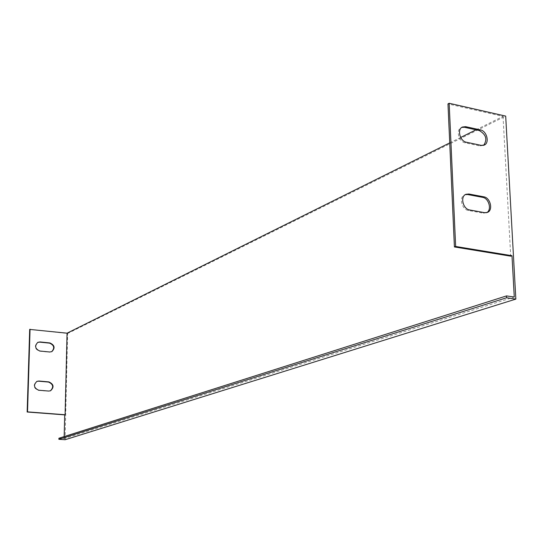 <?xml version="1.0" encoding="UTF-8"?>
<svg xmlns="http://www.w3.org/2000/svg" width="543" height="543" viewBox="0 0 543 543"><rect width="100%" height="100%" fill="white"/><g stroke="black" fill="none" stroke-linecap="round" stroke-linejoin="round"><path stroke-width="0.41" stroke-dasharray="2.71 2.04" d="M29.689 329.411L67.637 333.483L505.689 116.1M449.726 142.89L460.688 137.447M476.035 129.811L503.028 116.385L447.975 103.91M58.909 438.255L64.122 438.608L514.275 297.035M503.028 116.385L510.719 256.174M64.122 438.608L64.169 436.579M65.092 439.735L67.637 333.483M51.66 351.721L49.345 352.183L39.422 351.192C34.711 349.047 34.053 346.162 37.44 342.538L37.63 342.45M50.356 390.858L48.286 391.225L38.288 390.376C33.422 388.102 32.851 385.143 36.571 381.498L36.754 381.43M483.677 145.293L479.998 145.958L465.168 142.829C458.794 141.852 455.652 129.974 461.143 127.646L461.767 127.388M486.745 212.625L483.392 213.182L468.405 210.467C461.72 209.652 458.733 196.933 464.72 194.822L465.331 194.611M49.732 352L49.345 352.183M39.802 351.009L39.422 351.192M48.673 391.062L48.286 391.225M38.675 390.213L38.288 390.376M481.22 145.368L479.998 145.958M466.383 142.232L465.168 142.829M484.641 212.673L483.392 213.182M469.641 209.951L468.405 210.467M51.85 351.633L51.463 351.823M37.82 342.341L37.44 342.538M50.533 390.79L50.139 390.946M36.958 381.335L36.571 381.498M484.308 145.056L483.08 145.639M462.351 127.035L461.143 127.646M487.356 212.428L486.114 212.937M465.948 194.292L464.72 194.822"/><path stroke-width="0.81" d="M64.169 436.579L64.698 414.886L27.15 412.015L29.689 329.411L67.06 333.178L449.726 142.89M460.688 137.447L476.035 129.811M449.163 103.265L447.975 103.91L454.41 246.943L510.719 256.174L511.988 255.719L514.275 297.035L506.504 295.908L58.909 438.255L58.882 439.314L65.092 439.735L515.85 299.098L505.689 116.1L449.163 103.265L455.645 246.461L454.41 246.943M64.698 414.886L65.099 414.743L67.06 333.178M506.504 295.908L506.605 297.761L58.882 439.314M515.85 299.098L506.605 297.761M27.15 412.015L27.53 411.865L30.062 329.207M37.63 342.45L39.687 342.131L49.589 343.149C54.205 345.226 54.897 348.083 51.66 351.721M49.732 352L51.85 351.633C55.318 348.049 54.694 345.158 49.976 342.959L40.067 341.934L37.82 342.341C34.433 345.972 35.091 348.864 39.802 351.009L49.732 352M36.754 381.43L38.56 381.186L48.537 382.068C53.309 384.261 53.92 387.193 50.356 390.858M48.673 391.062L50.533 390.79C54.334 387.193 53.798 384.227 48.924 381.899L38.94 381.016L36.958 381.335C33.232 384.98 33.802 387.94 38.675 390.213L48.673 391.062M65.099 414.743L27.53 411.865M480.44 129.899C486.786 130.924 489.84 142.857 484.308 145.056L481.22 145.368L466.383 142.232C460.009 141.255 456.86 129.363 462.351 127.035L465.636 126.668L480.44 129.899L479.218 130.503C486.1 134.488 487.587 139.415 483.677 145.293M461.767 127.388L464.428 127.279L479.218 130.503M483.833 196.824C490.492 197.693 493.383 210.446 487.356 212.428L484.641 212.673L469.641 209.951C462.948 209.13 459.955 196.403 465.948 194.292L468.874 194L483.833 196.824L482.598 197.347C488.863 198.168 492.06 209.917 486.745 212.625M465.331 194.611L467.645 194.537L482.598 197.347M455.645 246.461L511.988 255.719M49.976 342.959L49.589 343.149M40.067 341.934L39.687 342.131M48.924 381.899L48.537 382.068M38.94 381.016L38.56 381.186M465.636 126.668L464.428 127.279M468.874 194L467.645 194.537"/></g></svg>
